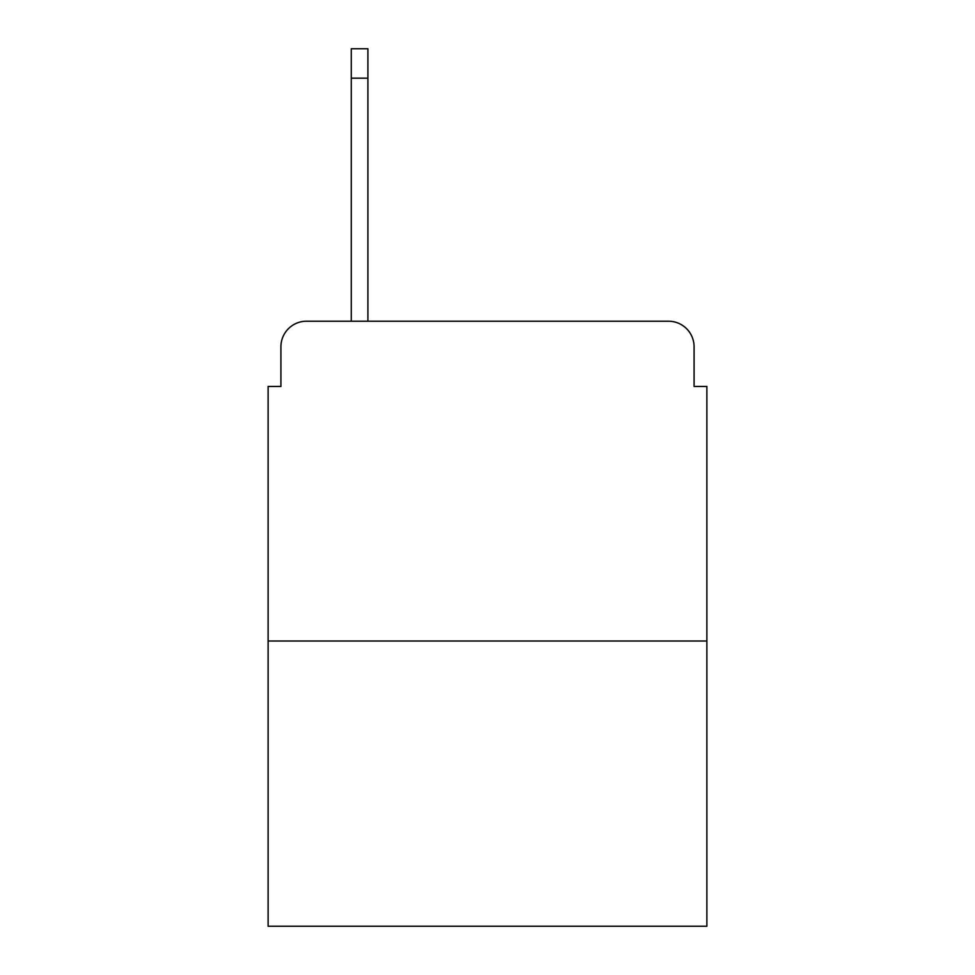 <?xml version="1.0" encoding="UTF-8"?>
<svg xmlns="http://www.w3.org/2000/svg" width="975" height="975" viewBox="0 0 975 975"><rect width="100%" height="100%" fill="white"/><g stroke="black" fill="none" stroke-linecap="round" stroke-linejoin="round"><path stroke-width="1.46" d="M280.922 346.795L280.922 386.441L280.922 346.795A25.582 25.582 0 0 1 306.503 321.214L351.268 321.214L351.268 48.75L367.904 48.75L367.904 321.214L668.497 321.214L306.503 321.214M706.875 641.002L268.125 641.002L268.125 926.25L706.875 926.25L706.875 386.441L694.078 386.441L694.078 346.795A25.582 25.582 0 0 0 668.497 321.214M268.125 641.002L268.125 386.441L280.922 386.441M694.078 386.441L694.078 346.795M351.268 78.171L367.904 78.171"/></g></svg>
